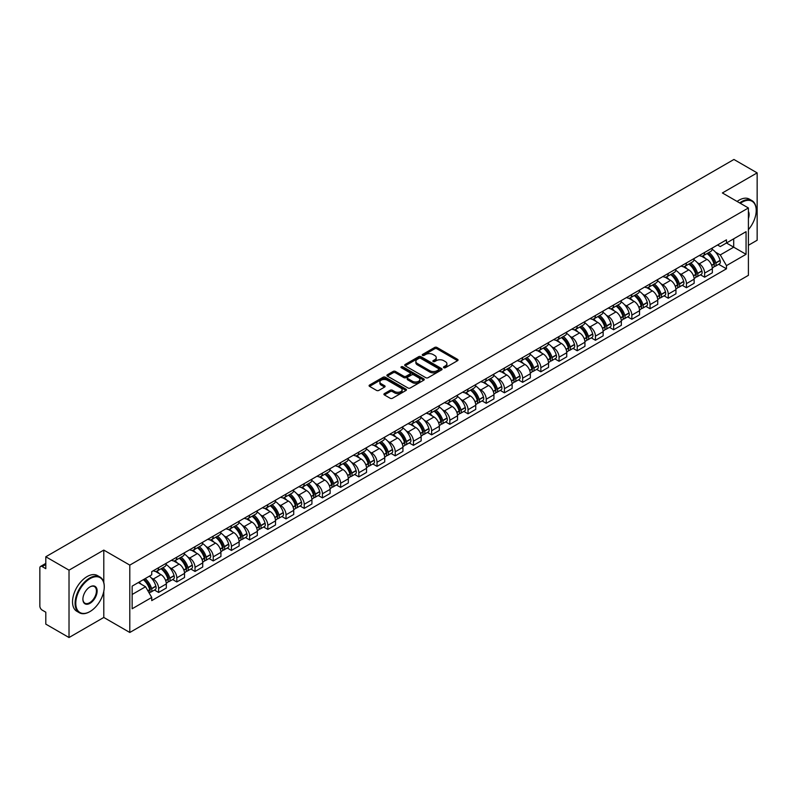 <?xml version="1.0" encoding="UTF-8"?>
<svg xmlns="http://www.w3.org/2000/svg" width="797" height="797" viewBox="0 0 797 797"><rect width="100%" height="100%" fill="white"/><g stroke="black" fill="none" stroke-linecap="round" stroke-linejoin="round"><path stroke-width="1.2" d="M443.799 367.706A1.136 0.658 0 0 0 445.403 367.706L457.578 360.672A1.624 0.936 0 0 0 458.046 360.015A1.624 0.936 0 0 0 457.578 359.357L436.955 347.452A1.624 0.936 0 0 0 434.664 347.452L422.5 354.476A1.136 0.658 0 0 0 424.104 355.402L425.678 354.496A5.181 2.989 0 0 1 433.01 354.496L434.724 355.482A5.181 2.989 0 0 1 436.248 357.604A5.181 2.989 0 0 1 434.724 359.716L433.15 360.623A1.136 0.658 0 0 0 434.754 361.549L436.328 360.642A5.181 2.989 0 0 1 443.66 360.642L445.374 361.639A5.181 2.989 0 0 1 446.898 363.751A5.181 2.989 0 0 1 445.374 365.863L443.799 366.779A1.136 0.658 0 0 0 443.799 367.706L443.799 366.779M384.393 393.608A1.624 0.936 0 0 0 383.915 394.266A1.624 0.936 0 0 0 384.393 394.923L390.181 398.261A1.624 0.936 0 0 0 392.463 398.261L405.982 390.46A1.624 0.936 0 0 0 406.46 389.803A1.624 0.936 0 0 0 405.982 389.145L385.369 377.24A1.624 0.936 0 0 0 383.078 377.24L369.559 385.041A1.624 0.936 0 0 0 369.091 385.698A1.624 0.936 0 0 0 369.559 386.366L376.553 390.4A1.624 0.936 0 0 0 378.844 390.4L384.622 387.053A1.624 0.936 0 0 0 385.1 386.396A1.624 0.936 0 0 0 384.622 385.738L381.155 383.736A4.334 2.501 0 0 1 379.89 381.962A4.334 2.501 0 0 1 382.56 379.661A4.334 2.501 0 0 1 387.282 380.199L400.851 388.029A4.334 2.501 0 0 1 402.126 389.803A4.334 2.501 0 0 1 399.446 392.114A4.334 2.501 0 0 1 394.724 391.566L392.463 390.261A1.624 0.936 0 0 0 390.181 390.261L384.393 393.608L384.393 394.923M129.801 565.113L103.789 550.089L69.02 570.164L45.798 556.764L733.927 159.47L757.15 172.879L722.381 192.954L748.403 207.967L129.801 565.113L129.801 632.479L748.403 275.334L748.403 207.967M425.797 377.698A1.624 0.936 0 0 0 428.079 377.698L441.598 369.898A1.624 0.936 0 0 0 442.076 369.24A1.624 0.936 0 0 0 441.598 368.583L420.985 356.677A1.624 0.936 0 0 0 418.694 356.677L405.175 364.478A1.624 0.936 0 0 0 404.707 365.136A1.624 0.936 0 0 0 405.175 365.803L425.797 377.698M401.678 367.945A1.136 0.658 0 0 1 402.834 368.104L402.834 366.759L423.785 378.864A1.624 0.936 0 0 1 424.263 379.521A1.624 0.936 0 0 1 423.785 380.179L410.276 387.98A1.624 0.936 0 0 1 407.984 387.98L387.372 376.084L393.15 372.767L393.15 371.422L387.372 374.759A1.624 0.936 0 0 0 386.894 375.417A1.624 0.936 0 0 0 387.372 376.084L387.372 374.759M393.15 372.767A1.624 0.936 0 0 1 395.442 372.767L395.442 371.422A1.624 0.936 0 0 0 393.15 371.422M395.442 371.422L403.8 376.244A1.624 0.936 0 0 0 406.091 376.244L409.927 374.032A1.624 0.936 0 0 0 410.405 373.375A1.624 0.936 0 0 0 409.927 372.707L401.23 367.686A1.136 0.658 0 0 1 402.834 366.759M69.02 570.164L69.02 637.53L45.798 624.121L45.798 612.196L42.181 610.113A3.298 1.903 -120 0 1 39.85 606.069L39.85 567.942A3.298 1.903 -120 0 1 40.537 566.438L45.798 563.389M748.403 245.287L757.15 240.236L757.15 172.879M69.02 637.53L103.789 617.456L129.801 632.479M45.798 556.764L45.798 568.689L42.181 566.597A3.298 1.903 -120 0 0 40.537 566.438M704.648 252.43A7.591 4.384 60 0 1 703.074 255.837L710.775 251.394A7.591 4.384 -120 0 0 712.349 247.987M697.335 262.691L699.278 263.817A7.591 4.384 60 0 1 704.648 273.112L712.349 268.669A7.591 4.384 -120 0 0 706.979 259.364L701.47 256.186M712.349 268.669L712.349 272.773L704.648 277.217L700.473 274.806M703.074 255.837A7.591 4.384 60 0 1 699.338 255.498M704.648 273.112L704.648 277.217M686.446 262.94A7.591 4.384 60 0 1 684.872 266.347L692.573 261.904A7.591 4.384 -120 0 0 694.147 258.497M682.272 285.316L686.446 287.727L694.147 283.284L694.147 279.169A7.591 4.384 -120 0 0 688.777 269.874L683.268 266.696M684.872 266.347A7.591 4.384 60 0 1 681.136 265.999M679.134 273.202L681.076 274.317A7.591 4.384 60 0 1 686.446 283.622L686.446 287.727M668.245 273.451A7.591 4.384 60 0 1 666.671 276.858L674.372 272.405A7.591 4.384 -120 0 0 675.946 268.997M664.07 295.826L668.245 298.237L675.946 293.784L675.946 289.68A7.591 4.384 -120 0 0 670.576 280.385L665.067 277.207M666.671 276.858A7.591 4.384 60 0 1 662.935 276.509M660.942 283.712L662.875 284.828A7.591 4.384 60 0 1 668.245 294.123L668.245 298.237M650.043 283.951A7.591 4.384 60 0 1 648.469 287.358L656.17 282.915A7.591 4.384 -120 0 0 657.744 279.508M645.869 306.337L650.043 308.748L657.744 304.295L657.744 300.19A7.591 4.384 -120 0 0 652.374 290.895L646.865 287.707M648.469 287.358A7.591 4.384 60 0 1 644.733 287.02M642.741 294.213L644.673 295.338A7.591 4.384 60 0 1 650.043 304.633L650.043 308.748M631.842 294.462A7.591 4.384 60 0 1 630.268 297.869L637.969 293.426A7.591 4.384 -120 0 0 639.543 290.018M627.667 316.837L631.842 319.248L639.543 314.805L639.543 310.7A7.591 4.384 -120 0 0 634.173 301.405L628.664 298.217M630.268 297.869A7.591 4.384 60 0 1 626.532 297.53M624.539 304.723L626.482 305.849A7.591 4.384 60 0 1 631.842 315.144L631.842 319.248M613.64 304.972A7.591 4.384 60 0 1 612.076 308.379L619.767 303.936A7.591 4.384 -120 0 0 621.341 300.529M609.466 327.348L613.64 329.759L621.341 325.315L621.341 321.201A7.591 4.384 -120 0 0 615.981 311.906L610.462 308.728M612.076 308.379A7.591 4.384 60 0 1 608.33 308.031M606.338 315.233L608.28 316.359A7.591 4.384 60 0 1 613.64 325.654L613.64 329.759M595.439 315.482A7.591 4.384 60 0 1 593.875 318.89L601.576 314.436A7.591 4.384 -120 0 0 603.14 311.029M591.264 337.858L595.439 340.269L603.14 335.826L603.14 331.711A7.591 4.384 -120 0 0 597.78 322.416L592.261 319.238M593.875 318.89A7.591 4.384 60 0 1 590.139 318.541M588.136 325.744L590.079 326.86A7.591 4.384 60 0 1 595.439 336.155L595.439 340.269M577.237 325.983A7.591 4.384 60 0 1 575.673 329.39L583.374 324.947A7.591 4.384 -120 0 0 584.938 321.54M573.063 348.369L577.237 350.78L584.938 346.326L584.938 342.222A7.591 4.384 -120 0 0 579.578 332.927L574.059 329.739M575.673 329.39A7.591 4.384 60 0 1 571.937 329.051M569.935 336.254L571.877 337.37A7.591 4.384 60 0 1 577.237 346.665L577.237 350.78M559.036 336.493A7.591 4.384 60 0 1 557.472 339.901L565.173 335.457A7.591 4.384 -120 0 0 566.737 332.05M554.861 358.869L559.046 361.28L566.737 356.837L566.737 352.732A7.591 4.384 -120 0 0 561.377 343.437L555.858 340.249M557.472 339.901A7.591 4.384 60 0 1 553.736 339.562M551.733 346.755L553.676 347.881A7.591 4.384 60 0 1 559.046 357.176L559.046 361.28M540.844 347.004A7.591 4.384 60 0 1 539.27 350.411L546.971 345.968A7.591 4.384 -120 0 0 548.535 342.561M536.66 369.38L540.844 371.791L548.545 367.347L548.545 363.233A7.591 4.384 -120 0 0 543.175 353.938L537.666 350.76M539.27 350.411A7.591 4.384 60 0 1 535.534 350.072M533.532 357.265L535.474 358.391A7.591 4.384 60 0 1 540.844 367.686L540.844 371.791M522.643 357.514A7.591 4.384 60 0 1 521.069 360.921L528.77 356.468A7.591 4.384 -120 0 0 530.344 353.061M518.458 379.89L522.643 382.301L530.344 377.858L530.344 373.743A7.591 4.384 -120 0 0 524.974 364.448L519.465 361.27M521.069 360.921A7.591 4.384 60 0 1 517.333 360.573M515.33 367.776L517.273 368.891A7.591 4.384 60 0 1 522.643 378.186L522.643 382.301M504.441 368.015A7.591 4.384 60 0 1 502.867 371.422L510.568 366.979A7.591 4.384 -120 0 0 512.142 363.571M500.267 390.4L504.441 392.811L512.142 388.358L512.142 384.254A7.591 4.384 -120 0 0 506.772 374.959L501.263 371.781M502.867 371.422A7.591 4.384 60 0 1 499.131 371.083M497.129 378.286L499.071 379.402A7.591 4.384 60 0 1 504.441 388.697L504.441 392.811M486.24 378.525A7.591 4.384 60 0 1 484.666 381.932L492.367 377.489A7.591 4.384 -120 0 0 493.941 374.082M482.065 400.901L486.24 403.312L493.941 398.869L493.941 394.764A7.591 4.384 -120 0 0 488.571 385.469L483.062 382.281M484.666 381.932A7.591 4.384 60 0 1 480.93 381.594M478.927 388.787L480.87 389.912A7.591 4.384 60 0 1 486.24 399.207L486.24 403.312M468.038 389.036A7.591 4.384 60 0 1 466.464 392.443L474.165 388A7.591 4.384 -120 0 0 475.739 384.592M463.864 411.411L468.038 413.822L475.739 409.379L475.739 405.274A7.591 4.384 -120 0 0 470.369 395.97L464.86 392.791M466.464 392.443A7.591 4.384 60 0 1 462.728 392.104M460.726 399.297L462.668 400.423A7.591 4.384 60 0 1 468.038 409.718L468.038 413.822M449.837 399.546A7.591 4.384 60 0 1 448.263 402.953L455.964 398.51A7.591 4.384 -120 0 0 457.538 395.103M445.662 421.922L449.837 424.333L457.538 419.889L457.538 415.775A7.591 4.384 -120 0 0 452.168 406.48L446.659 403.302M448.263 402.953A7.591 4.384 60 0 1 444.527 402.605M442.524 409.807L444.467 410.923A7.591 4.384 60 0 1 449.837 420.228L449.837 424.333M431.635 410.057A7.591 4.384 60 0 1 430.061 413.464L437.762 409.01A7.591 4.384 -120 0 0 439.336 405.603M427.461 432.432L431.635 434.843L439.336 430.4L439.336 426.285A7.591 4.384 -120 0 0 433.966 416.99L428.457 413.812M430.061 413.464A7.591 4.384 60 0 1 426.325 413.115M424.323 420.318L426.265 421.434A7.591 4.384 60 0 1 431.635 430.729L431.635 434.843M413.434 420.557A7.591 4.384 60 0 1 411.86 423.964L419.561 419.521A7.591 4.384 -120 0 0 421.135 416.114M409.26 442.943L413.434 445.354L421.135 440.9L421.135 436.796A7.591 4.384 -120 0 0 415.765 427.501L410.256 424.313M411.86 423.964A7.591 4.384 60 0 1 408.124 423.625M406.121 430.828L408.064 431.944A7.591 4.384 60 0 1 413.434 441.239L413.434 445.354M395.232 431.067A7.591 4.384 60 0 1 393.658 434.475L401.359 430.031A7.591 4.384 -120 0 0 402.933 426.624M391.058 453.443L395.232 455.854L402.933 451.411L402.933 447.306A7.591 4.384 -120 0 0 397.564 438.011L392.054 434.823M393.658 434.475A7.591 4.384 60 0 1 389.922 434.136M387.92 441.329L389.863 442.455A7.591 4.384 60 0 1 395.232 451.75L395.232 455.854M377.031 441.578A7.591 4.384 60 0 1 375.457 444.985L383.158 440.542A7.591 4.384 -120 0 0 384.732 437.135M372.857 463.954L377.031 466.365L384.732 461.921L384.732 457.807A7.591 4.384 -120 0 0 379.362 448.512L373.853 445.334M375.457 444.985A7.591 4.384 60 0 1 371.721 444.636M369.728 451.839L371.661 452.965A7.591 4.384 60 0 1 377.031 462.26L377.031 466.365M358.829 452.088A7.591 4.384 60 0 1 357.255 455.495L364.956 451.042A7.591 4.384 -120 0 0 366.53 447.635M354.655 474.464L358.829 476.875L366.53 472.432L366.53 468.317A7.591 4.384 -120 0 0 361.161 459.022L355.651 455.844M357.255 455.495A7.591 4.384 60 0 1 353.519 455.147M351.527 462.35L353.469 463.465A7.591 4.384 60 0 1 358.829 472.76L358.829 476.875M340.628 462.589A7.591 4.384 60 0 1 339.054 465.996L346.755 461.553A7.591 4.384 -120 0 0 348.329 458.145M336.454 484.974L340.628 487.385L348.329 482.932L348.329 478.828A7.591 4.384 -120 0 0 342.969 469.533L337.45 466.345M339.054 465.996A7.591 4.384 60 0 1 335.318 465.657M333.325 472.86L335.268 473.976A7.591 4.384 60 0 1 340.628 483.271L340.628 487.385M322.426 473.099A7.591 4.384 60 0 1 320.862 476.506L328.553 472.063A7.591 4.384 -120 0 0 330.127 468.656M318.252 495.475L322.426 497.886L330.127 493.443L330.127 489.338A7.591 4.384 -120 0 0 324.768 480.043L319.248 476.855M320.862 476.506A7.591 4.384 60 0 1 317.126 476.168M315.124 483.361L317.067 484.486A7.591 4.384 60 0 1 322.426 493.781L322.426 497.886M304.225 483.61A7.591 4.384 60 0 1 302.661 487.017L310.362 482.574A7.591 4.384 -120 0 0 311.926 479.166M300.051 505.985L304.225 508.396L311.926 503.953L311.926 499.839A7.591 4.384 -120 0 0 306.566 490.544L301.047 487.365M302.661 487.017A7.591 4.384 60 0 1 298.925 486.678M296.922 493.871L298.865 494.997A7.591 4.384 60 0 1 304.225 504.292L304.225 508.396M286.023 494.12A7.591 4.384 60 0 1 284.459 497.527L292.16 493.074A7.591 4.384 -120 0 0 293.724 489.667M281.849 516.496L286.023 518.907L293.724 514.463L293.724 510.349A7.591 4.384 -120 0 0 288.365 501.054L282.845 497.876M284.459 497.527A7.591 4.384 60 0 1 280.723 497.179M278.721 504.381L280.664 505.497A7.591 4.384 60 0 1 286.023 514.792L286.023 518.907M267.832 504.631A7.591 4.384 60 0 1 266.258 508.038L273.959 503.584A7.591 4.384 -120 0 0 275.523 500.177M263.648 527.006L267.832 529.417L275.523 524.964L275.523 520.859A7.591 4.384 -120 0 0 270.163 511.564L264.654 508.386M266.258 508.038A7.591 4.384 60 0 1 262.522 507.689M260.519 514.892L262.462 516.008A7.591 4.384 60 0 1 267.832 525.303L267.832 529.417M249.63 515.131A7.591 4.384 60 0 1 248.056 518.538L255.757 514.095A7.591 4.384 -120 0 0 257.331 510.688M245.446 537.507L249.63 539.918L257.331 535.474L257.331 531.37A7.591 4.384 -120 0 0 251.962 522.075L246.452 518.887M248.056 518.538A7.591 4.384 60 0 1 244.32 518.199M242.318 525.392L244.261 526.518A7.591 4.384 60 0 1 249.63 535.813L249.63 539.918M231.429 525.641A7.591 4.384 60 0 1 229.855 529.049L237.556 524.605A7.591 4.384 -120 0 0 239.13 521.198M227.255 548.017L231.429 550.428L239.13 545.985L239.13 541.88A7.591 4.384 -120 0 0 233.76 532.575L228.251 529.397M229.855 529.049A7.591 4.384 60 0 1 226.119 528.71M224.116 535.903L226.059 537.029A7.591 4.384 60 0 1 231.429 546.324L231.429 550.428M213.227 536.152A7.591 4.384 60 0 1 211.653 539.559L219.354 535.116A7.591 4.384 -120 0 0 220.928 531.709M209.053 558.528L213.227 560.939L220.928 556.495L220.928 552.381A7.591 4.384 -120 0 0 215.559 543.086L210.049 539.908M211.653 539.559A7.591 4.384 60 0 1 207.917 539.21M205.915 546.413L207.858 547.539A7.591 4.384 60 0 1 213.227 556.834L213.227 560.939M195.026 546.662A7.591 4.384 60 0 1 193.452 550.069L201.153 545.616A7.591 4.384 -120 0 0 202.727 542.209M190.852 569.038L195.026 571.449L202.727 567.006L202.727 562.891A7.591 4.384 -120 0 0 197.357 553.596L191.848 550.418M193.452 550.069A7.591 4.384 60 0 1 189.716 549.721M187.713 556.924L189.656 558.039A7.591 4.384 60 0 1 195.026 567.334L195.026 571.449M176.824 557.163A7.591 4.384 60 0 1 175.25 560.57L182.951 556.127A7.591 4.384 -120 0 0 184.525 552.719M172.65 579.549L176.824 581.959L184.525 577.506L184.525 573.402A7.591 4.384 -120 0 0 179.156 564.107L173.646 560.919M175.25 560.57A7.591 4.384 60 0 1 171.514 560.231M169.512 567.434L171.455 568.55A7.591 4.384 60 0 1 176.824 577.845L176.824 581.959M158.623 567.673A7.591 4.384 60 0 1 157.049 571.08L164.75 566.637A7.591 4.384 -120 0 0 166.324 563.23M154.449 590.049L158.623 592.46L166.324 588.017L166.324 583.912A7.591 4.384 -120 0 0 160.954 574.617L155.445 571.429M157.049 571.08A7.591 4.384 60 0 1 153.313 570.742M151.31 577.935L153.253 579.06A7.591 4.384 60 0 1 158.623 588.355L158.623 592.46M717.539 244.988L720.279 246.572L746.062 231.678L733.698 238.821L733.698 247.18L720.279 254.92L715.537 252.181M132.143 594.482L145.552 586.741L151.739 597.451L132.143 608.769L132.143 586.134L151.739 574.816L151.739 571.648L726.466 239.837L726.466 242.995L746.062 254.313L726.466 265.63L720.279 254.92M746.062 231.678L746.062 254.313M151.739 597.451L151.739 600.609L726.466 268.798L726.466 265.63M103.789 550.089L103.789 582.507M103.789 591.314L103.789 617.456M145.552 586.741L138.319 582.557M718.675 264.295L726.466 268.798M444.258 367.865L445.374 367.218A5.181 2.989 0 0 0 446.898 365.096L446.898 363.751M436.248 357.604L436.248 358.949A5.181 2.989 0 0 1 434.724 361.061L433.608 361.708M457.548 360.692L436.955 348.797A1.624 0.936 0 0 0 434.664 348.797L422.958 355.562M441.598 368.583L441.598 369.898L420.985 358.022A1.624 0.936 0 0 0 418.694 358.022L405.205 365.813M438.739 369.698A1.136 0.658 0 0 0 438.739 368.772L420.637 358.331A1.136 0.658 0 0 0 419.033 358.331L417.379 359.288A5.181 2.989 0 0 0 415.855 361.4A5.181 2.989 0 0 0 417.379 363.522L429.742 370.665A5.181 2.989 0 0 0 437.075 370.665L438.739 369.698L438.739 371.053A1.136 0.658 0 0 0 439.067 370.585L439.067 369.24M415.855 361.4L415.855 362.755A5.181 2.989 0 0 0 417.379 364.867L417.379 363.522M438.739 371.053L437.075 372.01A5.181 2.989 0 0 1 429.742 372.01L417.379 364.867M395.442 372.767L403.8 377.599A1.624 0.936 0 0 0 406.091 377.599L409.927 375.377A1.624 0.936 0 0 0 410.405 374.72L410.405 373.375M402.834 368.104L423.765 380.199M412.477 381.255A4.334 2.501 0 0 0 417.2 381.803A4.334 2.501 0 0 0 419.88 379.492A4.334 2.501 0 0 0 418.604 377.718L413.822 374.959A1.624 0.936 0 0 0 411.531 374.959L407.695 377.17A1.624 0.936 0 0 0 407.227 377.838A1.624 0.936 0 0 0 407.695 378.495L412.477 381.255L412.477 382.6A4.334 2.501 0 0 0 417.2 383.148A4.334 2.501 0 0 0 419.88 380.836L419.88 379.492M407.227 377.838L407.227 379.183A1.624 0.936 0 0 0 407.695 379.84L407.695 378.495M412.477 382.6L407.695 379.84M402.126 389.803L402.126 391.148A4.334 2.501 0 0 1 399.446 393.459A4.334 2.501 0 0 1 394.724 392.921L392.463 391.616A1.624 0.936 0 0 0 390.181 391.616L384.413 394.943M379.89 381.962L379.89 383.317A4.334 2.501 0 0 0 381.155 385.081L381.155 383.736M384.602 387.073L381.155 385.081M405.982 389.145L405.982 390.46L385.369 378.585A1.624 0.936 0 0 0 383.078 378.585L369.589 386.376M707.517 253.277A10.391 5.997 60 0 1 707.567 253.307A10.391 5.997 60 0 1 714.401 262.631L714.461 262.851A2.022 1.166 60 0 1 714.142 264.435A2.022 1.166 60 0 1 714.102 264.465M707.059 253.536A12.543 7.243 60 0 1 713.953 263.887L714.012 264.096A4.164 2.401 60 0 1 713.355 267.374L712.319 267.971M714.062 266.447A4.164 2.401 -120 0 0 715.218 266.298A4.164 2.401 -120 0 0 715.875 263.02L715.816 262.811A12.543 7.243 -120 0 0 708.922 252.46M712.189 249.312A12.543 7.243 60 0 1 720.07 260.35L720.139 260.559A4.164 2.401 60 0 1 719.482 263.837L715.218 266.298M702.785 255.986A12.543 7.243 60 0 1 705.395 258.457M711.492 258.467L713.096 259.394M689.315 263.787A10.391 5.997 60 0 1 689.365 263.817A10.391 5.997 60 0 1 696.199 273.142L696.269 273.361A2.022 1.166 60 0 1 695.94 274.945A2.022 1.166 60 0 1 695.901 274.965M688.857 264.046A12.543 7.243 60 0 1 695.751 274.397L695.811 274.606A4.164 2.401 60 0 1 695.153 277.884L694.117 278.482M695.861 276.957A4.164 2.401 -120 0 0 697.016 276.798A4.164 2.401 -120 0 0 697.674 273.53L697.614 273.311A12.543 7.243 -120 0 0 690.72 262.97M693.988 259.822A12.543 7.243 60 0 1 701.868 270.86L701.938 271.07A4.164 2.401 60 0 1 701.28 274.347L697.016 276.798M684.583 266.487A12.543 7.243 60 0 1 687.193 268.968M693.29 268.978L694.894 269.904M671.114 274.288A10.391 5.997 60 0 1 671.164 274.317A10.391 5.997 60 0 1 677.998 283.652L678.068 283.862A2.022 1.166 60 0 1 677.749 285.456A2.022 1.166 60 0 1 677.699 285.475M670.656 274.557A12.543 7.243 60 0 1 677.55 284.898L677.609 285.117A4.164 2.401 60 0 1 676.952 288.384L675.916 288.982M677.659 287.468A4.164 2.401 -120 0 0 678.815 287.309A4.164 2.401 -120 0 0 679.472 284.041L679.413 283.822A12.543 7.243 -120 0 0 672.519 273.481M675.786 270.332A12.543 7.243 60 0 1 683.677 281.361L683.736 281.58A4.164 2.401 60 0 1 683.079 284.848L678.815 287.309M666.382 276.997A12.543 7.243 60 0 1 669.002 279.468M675.099 279.488L676.693 280.414M652.912 284.798A10.391 5.997 60 0 1 652.962 284.828A10.391 5.997 60 0 1 659.806 294.163L659.866 294.372A2.022 1.166 60 0 1 659.547 295.956A2.022 1.166 60 0 1 659.498 295.986M652.454 285.067A12.543 7.243 60 0 1 659.348 295.408L659.408 295.627A4.164 2.401 60 0 1 658.75 298.895L657.714 299.493M659.458 297.978A4.164 2.401 -120 0 0 660.613 297.819A4.164 2.401 -120 0 0 661.271 294.551L661.211 294.332A12.543 7.243 -120 0 0 654.317 283.981M657.585 280.843A12.543 7.243 60 0 1 665.475 291.871L665.535 292.091A4.164 2.401 60 0 1 664.877 295.358L660.613 297.819M648.18 287.508A12.543 7.243 60 0 1 650.8 289.978M656.897 289.998L658.491 290.915M634.711 295.308A10.391 5.997 60 0 1 634.761 295.338A10.391 5.997 60 0 1 641.605 304.663L641.665 304.882A2.022 1.166 60 0 1 641.346 306.466A2.022 1.166 60 0 1 641.296 306.496M634.253 295.567A12.543 7.243 60 0 1 641.147 305.918L641.206 306.138A4.164 2.401 60 0 1 640.549 309.405L639.513 310.003M641.256 308.479A4.164 2.401 -120 0 0 642.412 308.329A4.164 2.401 -120 0 0 643.069 305.052L643.01 304.843A12.543 7.243 -120 0 0 636.126 294.492M639.383 291.353A12.543 7.243 60 0 1 647.274 302.382L647.333 302.601A4.164 2.401 60 0 1 646.676 305.869L642.412 308.329M629.979 298.018A12.543 7.243 60 0 1 632.599 300.489M638.696 300.509L640.29 301.425M616.509 305.819A10.391 5.997 60 0 1 616.559 305.849A10.391 5.997 60 0 1 623.403 315.174L623.463 315.393A2.022 1.166 60 0 1 623.144 316.977A2.022 1.166 60 0 1 623.095 316.997M616.051 306.078A12.543 7.243 60 0 1 622.945 316.429L623.005 316.638A4.164 2.401 60 0 1 622.347 319.916L621.311 320.514M623.065 318.989A4.164 2.401 -120 0 0 624.21 318.83A4.164 2.401 -120 0 0 624.868 315.562L624.808 315.343A12.543 7.243 -120 0 0 617.924 305.002M621.182 301.854A12.543 7.243 60 0 1 629.072 312.892L629.132 313.101A4.164 2.401 60 0 1 628.474 316.379L624.21 318.83M611.777 308.519A12.543 7.243 60 0 1 614.397 310.999M620.494 311.009L622.088 311.936M748.403 229.646A20.134 11.626 120 0 0 756.214 210.468A20.134 11.626 120 0 0 741.987 202.249A20.134 11.626 120 0 0 740.333 203.315M739.666 202.926A20.622 11.905 -60 0 1 741.628 201.641A20.622 11.905 -60 0 1 751.95 200.615A20.622 11.905 -60 0 1 756.214 210.059A20.622 11.905 -60 0 1 756.214 210.269M748.403 211.424A10.062 5.808 -60 0 1 748.403 218.527M737.095 201.452A20.622 11.905 -60 0 1 739.068 200.157A20.622 11.905 -60 0 1 749.379 199.14L751.95 200.615M89.672 611.727L90.021 611.528A20.134 11.626 120 0 0 104.258 586.871A20.134 11.626 120 0 0 90.021 578.652A20.134 11.626 120 0 0 75.785 603.309A20.134 11.626 120 0 0 90.021 611.528L89.672 611.727A20.622 11.905 -60 0 1 79.361 612.754A20.622 11.905 -60 0 1 76.193 596.226A20.622 11.905 -60 0 1 89.672 578.044A20.622 11.905 -60 0 1 99.984 577.028A20.622 11.905 -60 0 1 104.258 586.472A20.622 11.905 -60 0 1 104.248 586.672M90.021 586.871L90.021 586.871A10.062 5.808 -60 0 1 97.134 590.985A10.062 5.808 -60 0 1 90.021 603.309A10.062 5.808 -60 0 1 82.898 599.195A10.062 5.808 -60 0 1 90.021 586.871L90.021 586.871M82.908 598.995A9.574 5.529 120 0 0 84.88 603.18A9.574 5.529 120 0 0 89.672 602.701A9.574 5.529 120 0 0 95.919 594.273A9.574 5.529 120 0 0 94.454 586.602A9.574 5.529 120 0 0 89.842 586.981M79.361 612.754L76.791 611.269A20.622 11.905 -60 0 1 73.633 594.741A20.622 11.905 -60 0 1 87.102 576.57A20.622 11.905 -60 0 1 97.413 575.544L99.984 577.028M598.308 316.329A10.391 5.997 60 0 1 598.358 316.359A10.391 5.997 60 0 1 605.202 325.684L605.262 325.893A2.022 1.166 60 0 1 604.943 327.487A2.022 1.166 60 0 1 604.893 327.507M597.85 316.588A12.543 7.243 60 0 1 604.744 326.929L604.803 327.149A4.164 2.401 60 0 1 604.146 330.416L603.11 331.014M604.863 329.5A4.164 2.401 -120 0 0 606.009 329.34A4.164 2.401 -120 0 0 606.676 326.073L606.607 325.853A12.543 7.243 -120 0 0 599.723 315.512M602.98 312.364A12.543 7.243 60 0 1 610.871 323.393L610.93 323.612A4.164 2.401 60 0 1 610.273 326.88L606.009 329.34M593.576 319.029A12.543 7.243 60 0 1 596.196 321.5M602.293 321.52L603.887 322.446M580.106 326.83A10.391 5.997 60 0 1 580.156 326.86A10.391 5.997 60 0 1 587 336.195L587.06 336.404A2.022 1.166 60 0 1 586.741 337.998A2.022 1.166 60 0 1 586.692 338.018M579.648 327.099A12.543 7.243 60 0 1 586.542 337.44L586.602 337.659A4.164 2.401 60 0 1 585.944 340.927L584.908 341.524M586.662 340.01A4.164 2.401 -120 0 0 587.817 339.851A4.164 2.401 -120 0 0 588.475 336.583L588.405 336.364A12.543 7.243 -120 0 0 581.521 326.013M584.789 322.875A12.543 7.243 60 0 1 592.669 333.903L592.729 334.122A4.164 2.401 60 0 1 592.071 337.39L587.817 339.851M575.374 329.54A12.543 7.243 60 0 1 577.994 332.01M584.091 332.03L585.685 332.957M561.905 337.34A10.391 5.997 60 0 1 561.955 337.37A10.391 5.997 60 0 1 568.799 346.695L568.859 346.914A2.022 1.166 60 0 1 568.54 348.498A2.022 1.166 60 0 1 568.49 348.528M561.447 337.599A12.543 7.243 60 0 1 568.341 347.95L568.4 348.169A4.164 2.401 60 0 1 567.743 351.437L566.707 352.035M568.46 350.511A4.164 2.401 -120 0 0 569.616 350.361A4.164 2.401 -120 0 0 570.273 347.084L570.204 346.874A12.543 7.243 -120 0 0 563.32 336.523M566.587 333.385A12.543 7.243 60 0 1 574.468 344.414L574.527 344.633A4.164 2.401 60 0 1 573.87 347.9L569.616 350.361M557.173 340.05A12.543 7.243 60 0 1 559.793 342.521M565.89 342.541L567.484 343.457M543.703 347.851A10.391 5.997 60 0 1 543.753 347.881A10.391 5.997 60 0 1 550.597 357.205L550.657 357.425A2.022 1.166 60 0 1 550.338 359.009A2.022 1.166 60 0 1 550.289 359.029M543.245 348.11A12.543 7.243 60 0 1 550.139 358.461L550.199 358.67A4.164 2.401 60 0 1 549.541 361.948L548.505 362.545M550.259 361.021A4.164 2.401 -120 0 0 551.414 360.872A4.164 2.401 -120 0 0 552.072 357.594L552.012 357.385A12.543 7.243 -120 0 0 545.118 347.034M548.386 343.886A12.543 7.243 60 0 1 556.266 354.924L556.326 355.133A4.164 2.401 60 0 1 555.668 358.411L551.414 360.872M538.971 350.56A12.543 7.243 60 0 1 541.591 353.031M547.688 353.041L549.282 353.968M525.502 358.361A10.391 5.997 60 0 1 525.552 358.391A10.391 5.997 60 0 1 532.396 367.716L532.456 367.935A2.022 1.166 60 0 1 532.137 369.519A2.022 1.166 60 0 1 532.087 369.539M525.054 358.62A12.543 7.243 60 0 1 531.938 368.971L531.997 369.18A4.164 2.401 60 0 1 531.34 372.448L530.304 373.056M532.057 371.532A4.164 2.401 -120 0 0 533.213 371.372A4.164 2.401 -120 0 0 533.87 368.104L533.811 367.885A12.543 7.243 -120 0 0 526.917 357.544M530.184 354.396A12.543 7.243 60 0 1 538.065 365.434L538.124 365.644A4.164 2.401 60 0 1 537.467 368.921L533.213 371.372M520.77 361.061A12.543 7.243 60 0 1 523.39 363.532M529.487 363.552L531.091 364.478M507.3 368.862A10.391 5.997 60 0 1 507.35 368.891A10.391 5.997 60 0 1 514.195 378.226L514.254 378.436A2.022 1.166 60 0 1 513.935 380.03A2.022 1.166 60 0 1 513.896 380.049M506.852 369.131A12.543 7.243 60 0 1 513.736 379.472L513.796 379.691A4.164 2.401 60 0 1 513.138 382.958L512.102 383.556M513.856 382.042A4.164 2.401 -120 0 0 515.011 381.883A4.164 2.401 -120 0 0 515.669 378.615L515.609 378.396A12.543 7.243 -120 0 0 508.715 368.055M511.983 364.906A12.543 7.243 60 0 1 519.863 375.935L519.923 376.154A4.164 2.401 60 0 1 519.265 379.422L515.011 381.883M502.568 371.571A12.543 7.243 60 0 1 505.188 374.042M511.285 374.062L512.889 374.988M489.099 379.372A10.391 5.997 60 0 1 489.159 379.402A10.391 5.997 60 0 1 495.993 388.727L496.053 388.946A2.022 1.166 60 0 1 495.734 390.53A2.022 1.166 60 0 1 495.694 390.56M488.651 379.631A12.543 7.243 60 0 1 495.535 389.982L495.604 390.201A4.164 2.401 60 0 1 494.937 393.469L493.901 394.067M495.654 392.552A4.164 2.401 -120 0 0 496.81 392.393A4.164 2.401 -120 0 0 497.467 389.125L497.408 388.906A12.543 7.243 -120 0 0 490.514 378.555M493.781 375.417A12.543 7.243 60 0 1 501.662 386.445L501.721 386.665A4.164 2.401 60 0 1 501.064 389.932L496.81 392.393M484.367 382.082A12.543 7.243 60 0 1 486.987 384.553M493.084 384.572L494.688 385.489M470.897 389.882A10.391 5.997 60 0 1 470.957 389.912A10.391 5.997 60 0 1 477.792 399.237L477.851 399.456A2.022 1.166 60 0 1 477.533 401.04A2.022 1.166 60 0 1 477.493 401.07M470.449 390.141A12.543 7.243 60 0 1 477.333 400.493L477.403 400.702A4.164 2.401 60 0 1 476.745 403.979L475.709 404.577M477.453 403.053A4.164 2.401 -120 0 0 478.608 402.903A4.164 2.401 -120 0 0 479.266 399.626L479.206 399.417A12.543 7.243 -120 0 0 472.312 389.066M475.58 385.927A12.543 7.243 60 0 1 483.46 396.956L483.52 397.165A4.164 2.401 60 0 1 482.862 400.443L478.608 402.903M466.165 392.592A12.543 7.243 60 0 1 468.785 395.063M474.882 395.083L476.486 395.999M452.696 400.393A10.391 5.997 60 0 1 452.756 400.423A10.391 5.997 60 0 1 459.59 409.748L459.65 409.967A2.022 1.166 60 0 1 459.331 411.551A2.022 1.166 60 0 1 459.291 411.571M452.248 400.652A12.543 7.243 60 0 1 459.142 411.003L459.202 411.212A4.164 2.401 60 0 1 458.544 414.49L457.508 415.088M459.251 413.563A4.164 2.401 -120 0 0 460.407 413.404A4.164 2.401 -120 0 0 461.065 410.136L461.005 409.917A12.543 7.243 -120 0 0 454.111 399.576M457.378 396.428A12.543 7.243 60 0 1 465.259 407.466L465.318 407.675A4.164 2.401 60 0 1 464.661 410.953L460.407 413.404M447.964 403.093A12.543 7.243 60 0 1 450.584 405.573M456.681 405.583L458.285 406.51M434.495 410.893A10.391 5.997 60 0 1 434.554 410.923A10.391 5.997 60 0 1 441.389 420.258L441.448 420.467A2.022 1.166 60 0 1 441.13 422.061A2.022 1.166 60 0 1 441.09 422.081M434.046 411.162A12.543 7.243 60 0 1 440.94 421.503L441 421.723A4.164 2.401 60 0 1 440.342 424.99L439.306 425.588M441.05 424.074A4.164 2.401 -120 0 0 442.205 423.914A4.164 2.401 -120 0 0 442.863 420.647L442.803 420.427A12.543 7.243 -120 0 0 435.909 410.086M439.177 406.938A12.543 7.243 60 0 1 447.057 417.967L447.127 418.186A4.164 2.401 60 0 1 446.459 421.454L442.205 423.914M429.772 413.603A12.543 7.243 60 0 1 432.382 416.074M438.48 416.094L440.083 417.02M416.303 421.404A10.391 5.997 60 0 1 416.353 421.434A10.391 5.997 60 0 1 423.187 430.769L423.257 430.978A2.022 1.166 60 0 1 422.928 432.562A2.022 1.166 60 0 1 422.888 432.592M415.845 421.673A12.543 7.243 60 0 1 422.739 432.014L422.799 432.233A4.164 2.401 60 0 1 422.141 435.501L421.105 436.098M422.848 434.584A4.164 2.401 -120 0 0 424.004 434.425A4.164 2.401 -120 0 0 424.662 431.157L424.602 430.938A12.543 7.243 -120 0 0 417.708 420.587M420.975 417.449A12.543 7.243 60 0 1 428.856 428.477L428.925 428.696A4.164 2.401 60 0 1 428.268 431.964L424.004 434.425M411.571 424.114A12.543 7.243 60 0 1 414.181 426.584M420.278 426.604L421.882 427.521M398.101 431.914A10.391 5.997 60 0 1 398.151 431.944A10.391 5.997 60 0 1 404.986 441.269L405.055 441.488A2.022 1.166 60 0 1 404.737 443.072A2.022 1.166 60 0 1 404.687 443.102M397.643 432.173A12.543 7.243 60 0 1 404.537 442.524L404.597 442.743A4.164 2.401 60 0 1 403.94 446.011L402.903 446.609M404.647 445.085A4.164 2.401 -120 0 0 405.803 444.935A4.164 2.401 -120 0 0 406.46 441.658L406.4 441.448A12.543 7.243 -120 0 0 399.506 431.097M402.774 427.959A12.543 7.243 60 0 1 410.664 438.988L410.724 439.207A4.164 2.401 60 0 1 410.066 442.474L405.803 444.935M393.369 434.624A12.543 7.243 60 0 1 395.989 437.095M402.087 437.115L403.68 438.031M379.9 442.425A10.391 5.997 60 0 1 379.95 442.455A10.391 5.997 60 0 1 386.784 451.779L386.854 451.999A2.022 1.166 60 0 1 386.535 453.583A2.022 1.166 60 0 1 386.485 453.603M379.442 442.684A12.543 7.243 60 0 1 386.336 453.035L386.396 453.244A4.164 2.401 60 0 1 385.738 456.522L384.702 457.119M386.445 455.595A4.164 2.401 -120 0 0 387.601 455.436A4.164 2.401 -120 0 0 388.259 452.168L388.199 451.959A12.543 7.243 -120 0 0 381.305 441.608M384.572 438.46A12.543 7.243 60 0 1 392.463 449.498L392.522 449.707A4.164 2.401 60 0 1 391.865 452.985L387.601 455.436M375.168 445.134A12.543 7.243 60 0 1 377.788 447.605M383.885 447.615L385.479 448.542M361.699 452.935A10.391 5.997 60 0 1 361.748 452.965A10.391 5.997 60 0 1 368.593 462.29L368.652 462.499A2.022 1.166 60 0 1 368.334 464.093A2.022 1.166 60 0 1 368.284 464.113M361.24 453.194A12.543 7.243 60 0 1 368.134 463.535L368.194 463.754A4.164 2.401 60 0 1 367.537 467.022L366.5 467.62M368.244 466.106A4.164 2.401 -120 0 0 369.4 465.946A4.164 2.401 -120 0 0 370.057 462.678L369.997 462.459A12.543 7.243 -120 0 0 363.103 452.118M366.371 448.97A12.543 7.243 60 0 1 374.261 459.999L374.321 460.218A4.164 2.401 60 0 1 373.663 463.485L369.4 465.946M356.966 455.635A12.543 7.243 60 0 1 359.586 458.106M365.684 458.126L367.278 459.052M343.497 463.436A10.391 5.997 60 0 1 343.547 463.465A10.391 5.997 60 0 1 350.391 472.8L350.451 473.01A2.022 1.166 60 0 1 350.132 474.604A2.022 1.166 60 0 1 350.082 474.623M343.039 463.705A12.543 7.243 60 0 1 349.933 474.046L349.993 474.265A4.164 2.401 60 0 1 349.335 477.533L348.299 478.13M350.052 476.616A4.164 2.401 -120 0 0 351.198 476.457A4.164 2.401 -120 0 0 351.856 473.189L351.796 472.97A12.543 7.243 -120 0 0 344.912 462.619M348.169 459.48A12.543 7.243 60 0 1 356.06 470.509L356.12 470.728A4.164 2.401 60 0 1 355.462 473.996L351.198 476.457M338.765 466.145A12.543 7.243 60 0 1 341.385 468.616M347.482 468.636L349.076 469.563M325.296 473.946A10.391 5.997 60 0 1 325.345 473.976A10.391 5.997 60 0 1 332.19 483.301L332.249 483.52A2.022 1.166 60 0 1 331.931 485.104A2.022 1.166 60 0 1 331.881 485.134M324.837 474.205A12.543 7.243 60 0 1 331.731 484.556L331.791 484.775A4.164 2.401 60 0 1 331.134 488.043L330.097 488.641M331.851 487.126A4.164 2.401 -120 0 0 332.997 486.967A4.164 2.401 -120 0 0 333.654 483.689L333.594 483.48A12.543 7.243 -120 0 0 326.71 473.129M329.968 469.991A12.543 7.243 60 0 1 337.858 481.019L337.918 481.239A4.164 2.401 60 0 1 337.261 484.506L332.997 486.967M320.563 476.656A12.543 7.243 60 0 1 323.183 479.127M329.281 479.146L330.875 480.063M307.094 484.456A10.391 5.997 60 0 1 307.144 484.486A10.391 5.997 60 0 1 313.988 493.811L314.048 494.03A2.022 1.166 60 0 1 313.729 495.614A2.022 1.166 60 0 1 313.679 495.644M306.636 484.715A12.543 7.243 60 0 1 313.53 495.067L313.59 495.276A4.164 2.401 60 0 1 312.932 498.553L311.896 499.151M313.649 497.627A4.164 2.401 -120 0 0 314.795 497.477A4.164 2.401 -120 0 0 315.463 494.2L315.393 493.991A12.543 7.243 -120 0 0 308.509 483.64M311.776 480.491A12.543 7.243 60 0 1 319.657 491.53L319.717 491.739A4.164 2.401 60 0 1 319.059 495.017L314.795 497.477M302.362 487.166A12.543 7.243 60 0 1 304.982 489.637M311.079 489.647L312.673 490.573M288.893 494.967A10.391 5.997 60 0 1 288.942 494.997A10.391 5.997 60 0 1 295.787 504.322L295.846 504.541A2.022 1.166 60 0 1 295.528 506.125A2.022 1.166 60 0 1 295.478 506.145M288.434 495.226A12.543 7.243 60 0 1 295.328 505.577L295.388 505.786A4.164 2.401 60 0 1 294.731 509.064L293.695 509.662M295.448 508.137A4.164 2.401 -120 0 0 296.604 507.978A4.164 2.401 -120 0 0 297.261 504.71L297.191 504.491A12.543 7.243 -120 0 0 290.307 494.15M293.575 491.002A12.543 7.243 60 0 1 301.455 502.04L301.515 502.249A4.164 2.401 60 0 1 300.858 505.527L296.604 507.978M284.16 497.667A12.543 7.243 60 0 1 286.781 500.137M292.878 500.157L294.472 501.084M270.691 505.467A10.391 5.997 60 0 1 270.741 505.497A10.391 5.997 60 0 1 277.585 514.832L277.645 515.041A2.022 1.166 60 0 1 277.326 516.635A2.022 1.166 60 0 1 277.276 516.655M270.233 505.736A12.543 7.243 60 0 1 277.127 516.077L277.187 516.297A4.164 2.401 60 0 1 276.529 519.564L275.493 520.162M277.246 518.648A4.164 2.401 -120 0 0 278.402 518.488A4.164 2.401 -120 0 0 279.06 515.221L279 515.001A12.543 7.243 -120 0 0 272.106 504.66M275.373 501.512A12.543 7.243 60 0 1 283.254 512.541L283.314 512.76A4.164 2.401 60 0 1 282.656 516.028L278.402 518.488M265.959 508.177A12.543 7.243 60 0 1 268.579 510.648M274.676 510.668L276.27 511.594M252.49 515.978A10.391 5.997 60 0 1 252.539 516.008A10.391 5.997 60 0 1 259.384 525.333L259.443 525.552A2.022 1.166 60 0 1 259.125 527.136A2.022 1.166 60 0 1 259.075 527.166M252.031 516.247A12.543 7.243 60 0 1 258.925 526.588L258.985 526.807A4.164 2.401 60 0 1 258.328 530.075L257.292 530.672M259.045 529.158A4.164 2.401 -120 0 0 260.201 528.999A4.164 2.401 -120 0 0 260.858 525.731L260.798 525.512A12.543 7.243 -120 0 0 253.904 515.161M257.172 512.023A12.543 7.243 60 0 1 265.052 523.051L265.112 523.27A4.164 2.401 60 0 1 264.455 526.538L260.201 528.999M247.757 518.688A12.543 7.243 60 0 1 250.378 521.158M256.475 521.178L258.069 522.095M234.288 526.488A10.391 5.997 60 0 1 234.338 526.518A10.391 5.997 60 0 1 241.182 535.843L241.242 536.062A2.022 1.166 60 0 1 240.923 537.646A2.022 1.166 60 0 1 240.883 537.676M233.84 526.747A12.543 7.243 60 0 1 240.724 537.098L240.784 537.308A4.164 2.401 60 0 1 240.126 540.585L239.09 541.183M240.843 539.659A4.164 2.401 -120 0 0 241.999 539.509A4.164 2.401 -120 0 0 242.657 536.232L242.597 536.022A12.543 7.243 -120 0 0 235.703 525.671M238.97 522.533A12.543 7.243 60 0 1 246.851 533.562L246.911 533.781A4.164 2.401 60 0 1 246.253 537.048L241.999 539.509M229.556 529.198A12.543 7.243 60 0 1 232.176 531.669M238.273 531.689L239.877 532.605M216.087 536.999A10.391 5.997 60 0 1 216.146 537.029A10.391 5.997 60 0 1 222.981 546.353L223.04 546.573A2.022 1.166 60 0 1 222.722 548.157A2.022 1.166 60 0 1 222.682 548.177M215.638 537.258A12.543 7.243 60 0 1 222.522 547.609L222.592 547.818A4.164 2.401 60 0 1 221.925 551.096L220.889 551.693M222.642 550.169A4.164 2.401 -120 0 0 223.798 550.01A4.164 2.401 -120 0 0 224.455 546.742L224.395 546.523A12.543 7.243 -120 0 0 217.501 536.182M220.769 533.034A12.543 7.243 60 0 1 228.649 544.072L228.709 544.281A4.164 2.401 60 0 1 228.052 547.559L223.798 550.01M211.354 539.699A12.543 7.243 60 0 1 213.975 542.179M220.072 542.189L221.676 543.116M197.885 547.499A10.391 5.997 60 0 1 197.945 547.539A10.391 5.997 60 0 1 204.779 556.864L204.839 557.073A2.022 1.166 60 0 1 204.52 558.667A2.022 1.166 60 0 1 204.48 558.687M197.437 547.768A12.543 7.243 60 0 1 204.321 558.109L204.391 558.328A4.164 2.401 60 0 1 203.723 561.596L202.697 562.194M204.44 560.68A4.164 2.401 -120 0 0 205.596 560.52A4.164 2.401 -120 0 0 206.254 557.252L206.194 557.033A12.543 7.243 -120 0 0 199.3 546.692M202.568 543.544A12.543 7.243 60 0 1 210.448 554.573L210.508 554.792A4.164 2.401 60 0 1 209.85 558.059L205.596 560.52M193.153 550.209A12.543 7.243 60 0 1 195.773 552.68M201.87 552.7L203.474 553.626M179.684 558.01A10.391 5.997 60 0 1 179.743 558.039A10.391 5.997 60 0 1 186.578 567.374L186.637 567.584A2.022 1.166 60 0 1 186.319 569.178A2.022 1.166 60 0 1 186.279 569.197M179.235 558.279A12.543 7.243 60 0 1 186.119 568.62L186.189 568.839A4.164 2.401 60 0 1 185.532 572.107L184.496 572.704M186.239 571.19A4.164 2.401 -120 0 0 187.395 571.031A4.164 2.401 -120 0 0 188.052 567.763L187.992 567.544A12.543 7.243 -120 0 0 181.098 557.193M184.366 554.054A12.543 7.243 60 0 1 192.246 565.083L192.306 565.302A4.164 2.401 60 0 1 191.649 568.57L187.395 571.031M174.951 560.719A12.543 7.243 60 0 1 177.572 563.19M183.669 563.21L185.273 564.137M161.482 568.52A10.391 5.997 60 0 1 161.542 568.55A10.391 5.997 60 0 1 168.376 577.875L168.436 578.094A2.022 1.166 60 0 1 168.117 579.678A2.022 1.166 60 0 1 168.077 579.708M161.034 568.779A12.543 7.243 60 0 1 167.928 579.13L167.988 579.349A4.164 2.401 60 0 1 167.33 582.617L166.294 583.215M168.037 581.69A4.164 2.401 -120 0 0 169.193 581.541A4.164 2.401 -120 0 0 169.851 578.263L169.791 578.054A12.543 7.243 -120 0 0 162.897 567.703M166.165 564.565A12.543 7.243 60 0 1 174.045 575.593L174.115 575.813A4.164 2.401 60 0 1 173.447 579.08L169.193 581.541M156.75 571.23A12.543 7.243 60 0 1 159.37 573.701M165.467 573.72L167.071 574.637M143.849 579.369A10.391 5.997 60 0 1 150.175 588.385L150.234 588.604A2.022 1.166 60 0 1 149.916 590.188A2.022 1.166 60 0 1 149.876 590.208M143.321 579.678A12.543 7.243 60 0 1 149.726 589.641L149.786 589.85A4.164 2.401 60 0 1 149.208 593.068M149.836 592.201A4.164 2.401 -120 0 0 150.992 592.051A4.164 2.401 -120 0 0 151.649 588.774L151.589 588.565A12.543 7.243 -120 0 0 145.184 578.602M149.447 576.141A12.543 7.243 60 0 1 155.843 586.104L155.913 586.313A4.164 2.401 60 0 1 155.256 589.591L150.992 592.051M139.057 582.139A12.543 7.243 60 0 1 141.169 584.211M147.266 584.221L148.87 585.147M176.824 577.845L184.525 573.402M195.026 567.334L202.727 562.891M213.227 556.834L220.928 552.381M231.429 546.324L239.13 541.88M249.63 535.813L257.331 531.37M267.832 525.303L275.523 520.859M286.023 514.792L293.724 510.349M304.225 504.292L311.926 499.839M322.426 493.781L330.127 489.338M340.628 483.271L348.329 478.828M358.829 472.76L366.53 468.317M377.031 462.26L384.732 457.807M395.232 451.75L402.933 447.306M413.434 441.239L421.135 436.796M431.635 430.729L439.336 426.285M449.837 420.228L457.538 415.775M468.038 409.718L475.739 405.274M486.24 399.207L493.941 394.764M504.441 388.697L512.142 384.254M522.643 378.186L530.344 373.743M540.844 367.686L548.545 363.233M559.046 357.176L566.737 352.732M577.237 346.665L584.938 342.222M595.439 336.155L603.14 331.711M613.64 325.654L621.341 321.201M631.842 315.144L639.543 310.7M650.043 304.633L657.744 300.19M668.245 294.123L675.946 289.68M686.446 283.622L694.147 279.169M158.623 588.355L166.324 583.912M153.253 579.06L160.954 574.617M171.455 568.55L179.156 564.107M189.656 558.039L197.357 553.596M207.858 547.539L215.559 543.086M226.059 537.029L233.76 532.575M244.261 526.518L251.962 522.075M262.462 516.008L270.163 511.564M280.664 505.497L288.365 501.054M298.865 494.997L306.566 490.544M317.067 484.486L324.768 480.043M335.268 473.976L342.969 469.533M353.469 463.465L361.161 459.022M371.661 452.965L379.362 448.512M389.863 442.455L397.564 438.011M408.064 431.944L415.765 427.501M426.265 421.434L433.966 416.99M444.467 410.923L452.168 406.48M462.668 400.423L470.369 395.97M480.87 389.912L488.571 385.469M499.071 379.402L506.772 374.959M517.273 368.891L524.974 364.448M535.474 358.391L543.175 353.938M553.676 347.881L561.377 343.437M571.877 337.37L579.578 332.927M590.079 326.86L597.78 322.416M608.28 316.359L615.981 311.906M626.482 305.849L634.173 301.405M644.673 295.338L652.374 290.895M662.875 284.828L670.576 280.385M681.076 274.317L688.777 269.874M699.278 263.817L706.979 259.364M45.798 564.505L42.181 566.597M445.374 367.218L445.374 365.863M433.15 361.549L433.15 360.623M434.724 361.061L434.724 359.716M422.5 355.402L422.5 354.476M434.664 348.797L434.664 347.452M436.955 348.797L436.955 347.452M457.578 360.672L457.578 359.357M405.175 365.803L405.175 364.478M418.694 358.022L418.694 356.677M420.985 358.022L420.985 356.677M429.742 372.01L429.742 370.665M437.075 372.01L437.075 370.665M403.8 377.599L403.8 376.244M406.091 377.599L406.091 376.244M409.927 375.377L409.927 374.032M423.785 380.179L423.785 378.864M390.181 391.616L390.181 390.261M392.463 391.616L392.463 390.261M394.724 392.921L394.724 391.566M384.622 387.053L384.622 385.738M369.559 386.366L369.559 385.041M383.078 378.585L383.078 377.24M385.369 378.585L385.369 377.24M711.731 265.421L714.012 264.096M715.875 263.02L720.139 260.559M715.816 262.811L720.07 260.35M713.943 263.867L714.56 263.508M711.651 265.212L713.953 263.887M693.529 275.921L695.811 274.606M697.674 273.53L701.938 271.07M697.614 273.311L701.868 270.86M695.741 274.377L696.369 274.019M693.45 275.722L695.751 274.397M675.328 286.432L677.609 285.117M679.472 284.041L683.736 281.58M679.413 283.822L683.677 281.361M675.248 286.223L678.167 284.529M657.126 296.942L659.408 295.627M661.271 294.551L665.535 292.091M661.211 294.332L665.475 291.871M659.338 295.398L659.966 295.039M657.047 296.733L659.348 295.408M638.925 307.453L641.206 306.138M643.069 305.052L647.333 302.601M643.01 304.843L647.274 302.382M638.845 307.243L641.764 305.54M620.724 317.953L623.005 316.638M624.868 315.562L629.132 313.101M624.808 315.343L629.072 312.892M620.644 317.754L623.563 316.05M602.522 328.464L604.803 327.149M606.676 326.073L610.93 323.612M606.607 325.853L610.871 323.393M602.442 328.264L605.361 326.561M584.321 338.974L586.602 337.659M588.475 336.583L592.729 334.122M588.405 336.364L592.669 333.903M584.251 338.765L587.16 337.071M566.119 349.485L568.4 348.169M570.273 347.084L574.527 344.633M570.204 346.874L574.468 344.414M566.049 349.275L568.958 347.572M547.918 359.995L550.199 358.67M552.072 357.594L556.326 355.133M552.012 357.385L556.266 354.924M547.848 359.786L550.757 358.082M529.716 370.495L531.997 369.18M533.87 368.104L538.124 365.644M533.811 367.885L538.065 365.434M529.646 370.296L532.555 368.593M511.525 381.006L513.796 379.691M515.669 378.615L519.923 376.154M515.609 378.396L519.863 375.935M511.445 380.797L514.354 379.103M493.323 391.516L495.604 390.201M497.467 389.125L501.721 386.665M497.408 388.906L501.662 386.445M493.243 391.307L496.152 389.613M475.122 402.027L477.403 400.702M479.266 399.626L483.52 397.165M479.206 399.417L483.46 396.956M475.042 401.818L477.951 400.114M456.92 412.527L459.202 411.212M461.065 410.136L465.318 407.675M461.005 409.917L465.259 407.466M456.84 412.328L459.749 410.624M438.719 423.038L441 421.723M442.863 420.647L447.127 418.186M442.803 420.427L447.057 417.967M438.639 422.828L441.548 421.135M420.517 433.548L422.799 432.233M424.662 431.157L428.925 428.696M424.602 430.938L428.856 428.477M422.729 432.004L423.346 431.645M420.437 433.339L422.739 432.014M402.316 444.059L404.597 442.743M406.46 441.658L410.724 439.207M406.4 441.448L410.664 438.988M404.527 442.504L405.155 442.146M402.236 443.849L404.537 442.524M384.114 454.569L386.396 453.244M388.259 452.168L392.522 449.707M388.199 451.959L392.463 449.498M386.326 453.015L386.953 452.656M384.034 454.36L386.336 453.035M365.913 465.069L368.194 463.754M370.057 462.678L374.321 460.218M369.997 462.459L374.261 459.999M368.124 463.525L368.752 463.167M365.833 464.87L368.134 463.535M347.711 475.58L349.993 474.265M351.856 473.189L356.12 470.728M351.796 472.97L356.06 470.509M349.923 474.036L350.55 473.677M347.631 475.371L349.933 474.046M329.51 486.09L331.791 484.775M333.654 483.689L337.918 481.239M333.594 483.48L337.858 481.019M331.731 484.536L332.349 484.178M329.43 485.881L331.731 484.556M311.308 496.601L313.59 495.276M315.463 494.2L319.717 491.739M315.393 493.991L319.657 491.53M313.53 495.047L314.148 494.688M311.238 496.392L313.53 495.067M293.107 507.101L295.388 505.786M297.261 504.71L301.515 502.249M297.191 504.491L301.455 502.04M295.328 505.557L295.946 505.198M293.037 506.902L295.328 505.577M274.905 517.612L277.187 516.297M279.06 515.221L283.314 512.76M279 515.001L283.254 512.541M274.835 517.402L277.745 515.709M256.704 528.122L258.985 526.807M260.858 525.731L265.112 523.27M260.798 525.512L265.052 523.051M256.634 527.913L259.543 526.219M238.502 538.633L240.784 537.308M242.657 536.232L246.911 533.781M242.597 536.022L246.851 533.562M238.433 538.423L241.342 536.72M220.311 549.133L222.592 547.818M224.455 546.742L228.709 544.281M224.395 546.523L228.649 544.072M220.231 548.934L223.14 547.23M202.109 559.643L204.391 558.328M206.254 557.252L210.508 554.792M206.194 557.033L210.448 554.573M202.03 559.434L204.939 557.741M183.908 570.154L186.189 568.839M188.052 567.763L192.306 565.302M187.992 567.544L192.246 565.083M183.828 569.945L186.737 568.251M165.706 580.664L167.988 579.349M169.851 578.263L174.115 575.813M169.791 578.054L174.045 575.593M165.627 580.455L168.536 578.752M147.963 590.906L149.786 589.85M151.649 588.774L155.913 586.313M151.589 588.565L155.843 586.104M147.853 590.716L150.334 589.262"/></g></svg>
